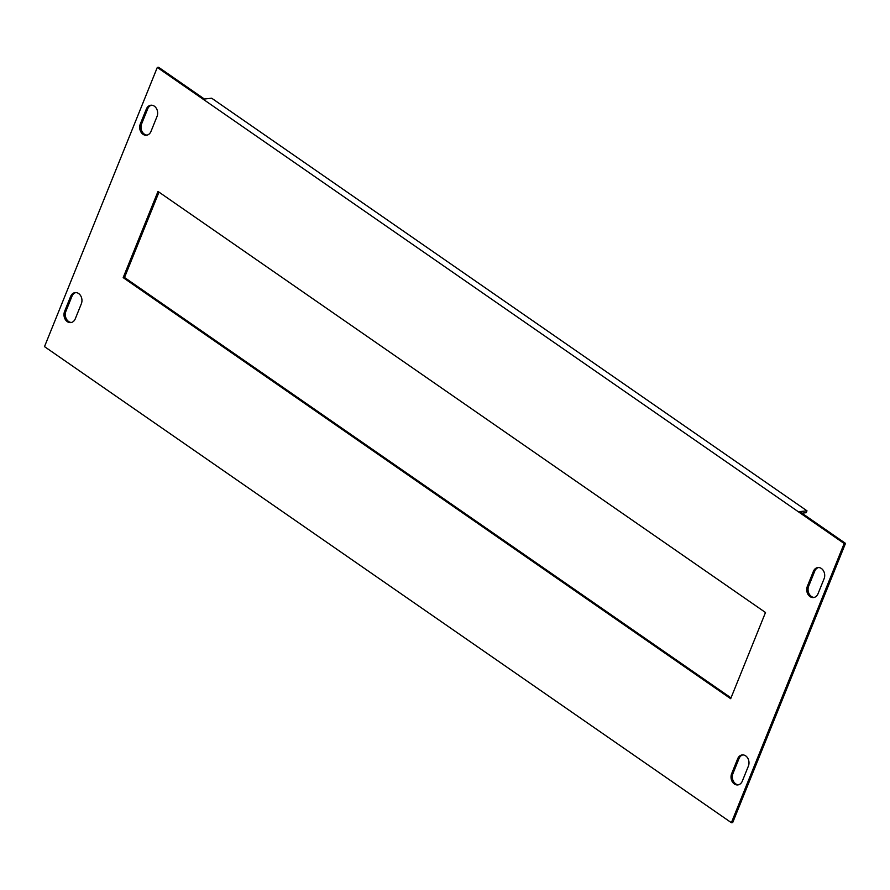 <?xml version="1.0" encoding="UTF-8"?>
<svg xmlns="http://www.w3.org/2000/svg" width="890" height="890" viewBox="0 0 890 890"><rect width="100%" height="100%" fill="white"/><g stroke="black" fill="none" stroke-linecap="round" stroke-linejoin="round"><path stroke-width="1.33" d="M75.817 292.576A7.554 5.941 -96.4 0 0 71.979 296.248L65.916 311.244A7.554 5.941 -96.4 0 0 71.434 322.469M151.522 105.198A7.554 5.941 -96.4 0 0 147.684 108.88L141.621 123.866A7.554 5.941 -96.4 0 0 147.139 135.102M158.987 192.129L124.5 277.491L731.013 697.871M818.566 567.531A7.554 5.941 -96.4 0 0 814.717 571.202L808.665 586.198A7.554 5.941 -96.4 0 0 814.183 597.424M742.861 754.898A7.554 5.941 -96.4 0 0 739.011 758.58L732.96 773.566A7.554 5.941 -96.4 0 0 738.477 784.802M731.38 822.705L732.704 822.56L845.5 543.378L799.71 511.639L806.985 510.816L211.687 98.212L204.411 99.035L158.62 67.295L157.296 67.44L44.5 346.622L731.38 822.705L844.176 543.523L157.296 67.44M75.283 318.798L81.335 303.801A7.554 5.941 -96.4 0 0 80.834 296.025A7.554 5.941 -96.4 0 0 75.149 292.599A7.554 5.941 -96.4 0 0 70.655 296.392L64.603 311.389A7.554 5.941 -96.4 0 0 65.104 319.165A7.554 5.941 -96.4 0 0 70.788 322.592A7.554 5.941 -96.4 0 0 75.283 318.798M146.361 109.025L140.297 124.01A7.554 5.941 -96.4 0 0 140.809 131.798A7.554 5.941 -96.4 0 0 146.483 135.224A7.554 5.941 -96.4 0 0 150.989 131.42L157.041 116.434A7.554 5.941 -96.4 0 0 156.529 108.647A7.554 5.941 -96.4 0 0 150.855 105.231A7.554 5.941 -96.4 0 0 146.361 109.025L147.684 108.88M123.176 277.636L730.679 698.706L765.5 612.509L157.997 191.439L123.176 277.636L124.5 277.491M813.393 571.358L807.341 586.343A7.554 5.941 -96.4 0 0 807.853 594.131A7.554 5.941 -96.4 0 0 813.527 597.546A7.554 5.941 -96.4 0 0 818.021 593.752L824.084 578.756A7.554 5.941 -96.4 0 0 823.573 570.98A7.554 5.941 -96.4 0 0 817.899 567.553A7.554 5.941 -96.4 0 0 813.393 571.358L814.717 571.202M742.316 781.12L748.379 766.134A7.554 5.941 -96.4 0 0 747.867 758.347A7.554 5.941 -96.4 0 0 742.193 754.931A7.554 5.941 -96.4 0 0 737.688 758.725L731.636 773.722A7.554 5.941 -96.4 0 0 732.147 781.498A7.554 5.941 -96.4 0 0 737.821 784.924A7.554 5.941 -96.4 0 0 742.316 781.12M844.176 543.523L845.5 543.378M806.985 510.816L806.229 512.696L801.935 513.174M140.297 124.01L141.621 123.866M807.341 586.343L808.665 586.198M64.603 311.389L65.916 311.244M70.655 296.392L71.979 296.248M731.636 773.722L732.96 773.566M737.688 758.725L739.011 758.58"/></g></svg>
